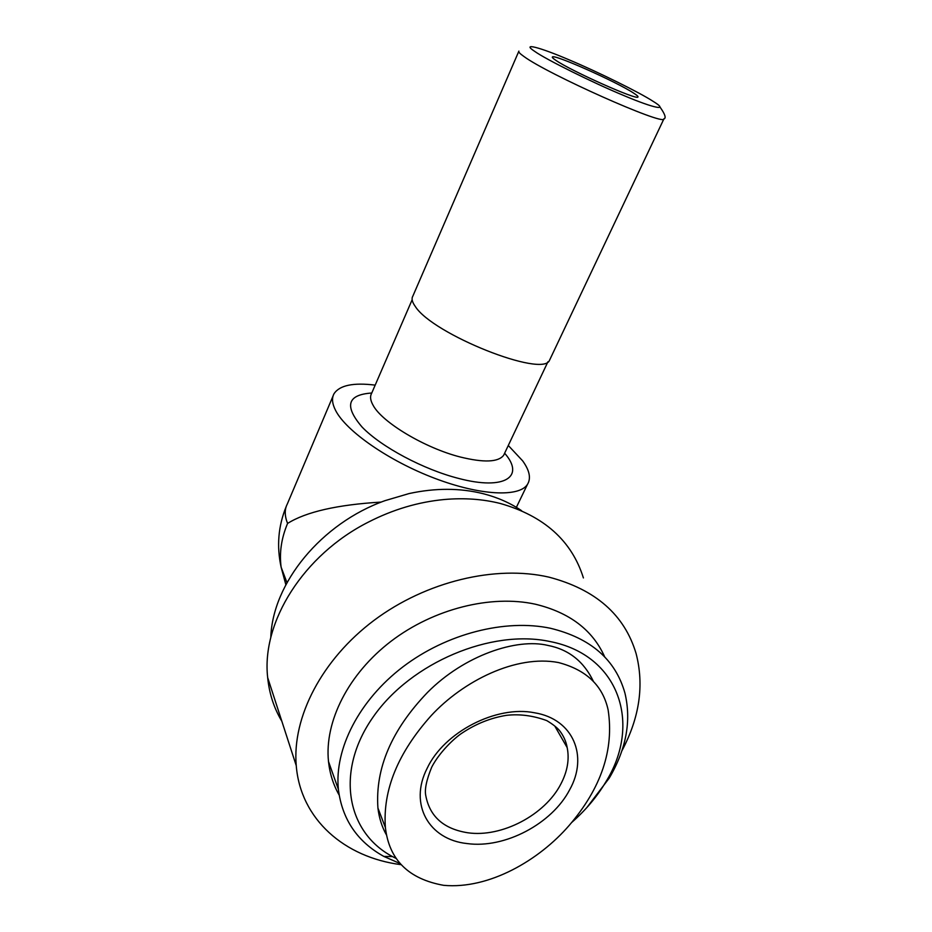 <?xml version="1.0" encoding="UTF-8"?>
<svg xmlns="http://www.w3.org/2000/svg" width="932" height="932" viewBox="0 0 932 932"><rect width="100%" height="100%" fill="white"/><g stroke="black" fill="none" stroke-linecap="round" stroke-linejoin="round"><path stroke-width="1.4" d="M653.111 101.332C639.969 92.676 597.354 71.671 569.254 59.904C539.861 47.264 520.592 42.161 534.758 51.411C545.476 59.182 593.276 82.936 623.473 95.39C655.289 108.893 669.386 111.269 653.111 101.332M534.549 712.782C496.476 705.046 444.063 732.039 427.136 768.341C408.635 804.363 428.941 839.674 467.142 843.565C504.783 848.807 552.035 823.737 569.627 789.823C588.546 756.26 573.401 719.073 534.549 712.782M443.667 885.33C489.009 889.489 539.057 860.294 569.126 825.496C601.245 788.099 614.235 749.549 608.118 709.858C602.794 685.556 586.216 669.782 558.373 662.524L558.373 662.524C515.99 654.509 463.286 680.977 431.26 715.555C397.941 752.765 382.656 790.091 385.394 827.546C389.098 859.782 408.519 879.039 443.667 885.33M593.533 681.63C583.898 661.487 568.671 649.418 547.853 645.41C516.817 637.872 464.381 655.243 427.532 692.406C391.673 729.756 375.142 768.306 377.926 808.032C379.149 818.238 382.073 827.325 386.675 835.317M555.705 60.242C553.049 58.448 551.942 57.365 552.396 56.968C553.864 53.881 616.902 81.993 633.667 93.118C637.022 95.285 638.443 96.59 637.919 97.033C637.36 100.54 570.559 70.704 555.705 60.242M518.716 51.528L412.818 296.201C411.327 298.659 412.154 302.085 415.288 306.453C432.728 334.332 543.298 378.124 549.542 360.241L550.241 358.762M375.177 385.126C353.251 382.423 339.528 385.3 334.005 393.758C331.606 398.162 332.153 403.754 335.648 410.534C346.18 431.213 388.889 460.944 434.58 478.256C480.295 495.673 519.345 497.362 527.465 484.384C531.182 478.337 529.586 470.497 522.677 460.886L508.29 445.484M333.085 395.925L287.266 504.096C284.481 509.42 284.586 515.874 287.569 523.435C306.15 511.831 337.384 504.713 381.258 502.08M571.782 822.397C585.552 810.292 596.818 796.942 605.567 782.356C642.043 724.409 619.547 654.858 549.845 641.507C491.502 628.902 411.233 662.372 373.382 716.673C335.042 770.834 346.215 832.078 392.454 856.555L396.461 858.628M586.915 807.496L609.26 778.069C626.257 749.165 631.488 720.879 624.964 693.21C615.621 659.74 590.795 638.094 550.462 628.273C505.319 618.732 446.731 633.515 402.904 666.869C359.111 700.27 334.262 748.92 338.374 789.357C342.161 819.391 357.34 841.747 383.891 856.438L400.259 863.626M604.717 656.92C592.694 630.044 569.568 612.475 535.341 604.204C491.059 594.5 433.823 608.666 391.102 641.216C348.417 673.801 324.324 721.566 328.495 761.502C329.8 773.7 333.33 784.849 339.108 794.973M270.793 637.581C272.435 583.117 321.4 523.225 384.998 500.659L409.078 493.564C435.372 487.867 460.093 487.925 483.254 493.715C497.618 497.408 510.398 503.059 521.582 510.689M583.409 577.922C571.747 540.746 544.032 515.932 500.263 503.466C482.764 499.086 464.113 497.77 444.296 499.517C418.34 501.964 393.071 509.478 368.501 522.048C303.471 554.831 261.31 622.098 267.67 677.576C269.255 693.583 273.973 708.134 281.848 721.263M621.877 750.854C639.562 717.628 644.303 685.195 636.09 653.542C624.568 614.829 595.501 589.362 548.901 577.129C495.777 564.874 426.355 581.253 374.093 620.316C321.878 659.437 292.007 717.221 296.248 765.65C300.523 819.379 344.619 857.475 401.191 864.686M518.891 51.12C518.145 51.819 519.823 53.602 523.912 56.479C547.643 74.141 663.211 125.61 663.84 119.016L664.073 118.609M567.18 747.627C569.534 759.37 567.413 771.533 560.819 784.092C545.01 814.929 501.789 837.717 467.829 832.777C443.853 829.002 429.85 816.677 425.819 795.812C424.433 789.719 426.402 780.166 431.726 767.141C439.158 752.648 454.187 738.109 462.26 732.936C476.135 723.721 490.884 717.85 506.495 715.333C519.718 713.854 533.127 715.613 546.723 720.587C552.525 724.036 556.788 727.368 559.526 730.572C563.592 735.872 566.143 741.557 567.18 747.627L555.018 726.471M412.154 299.743L371.588 393.421C369.853 396.496 370.365 400.469 373.126 405.315C382.085 422.371 425.015 448.071 460.222 456.995C483.836 462.808 498.317 462.237 503.653 455.282L504.515 453.453M371.763 393.013C347.205 394.69 344.025 406.084 362.198 427.182C381.328 446.987 423.547 469.518 458.684 478.442C505.109 490.71 525.194 476.52 504.631 453.22M285.856 584.748L281.126 567.192C279.227 552.827 281.371 538.253 287.569 523.435M660.147 107.273C665.122 114.31 666.357 118.224 663.84 119.016L549.542 360.241M547.946 361.756L503.711 455.154M527.465 484.384L516.375 507.346M605.567 782.356L609.26 778.069M385.394 827.546L377.926 808.032M392.454 856.555L383.891 856.438M286.974 582.651L281.126 567.192C276.536 546.257 278.237 526.009 286.24 506.449M328.495 761.502L338.374 789.357M267.67 677.576L296.248 765.65"/></g></svg>

